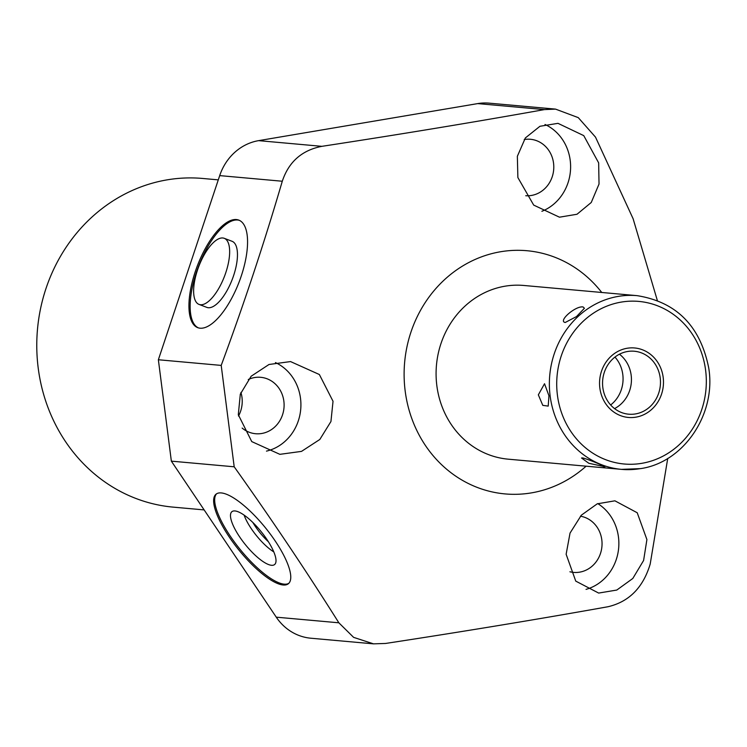 <?xml version="1.0" encoding="UTF-8"?>
<svg xmlns="http://www.w3.org/2000/svg" width="747" height="747" viewBox="0 0 747 747"><rect width="100%" height="100%" fill="white"/><g stroke="black" fill="none" stroke-linecap="round" stroke-linejoin="round"><path stroke-width="1.12" d="M660.199 377.861A31.607 28.937 95.1 0 0 634.352 351.239A31.607 28.937 95.1 0 0 602.829 387.562A31.607 28.937 95.1 0 0 628.685 414.193A31.607 28.937 95.1 0 0 660.199 377.861M610.654 404.977A31.607 28.937 -84.9 0 0 622.793 374.499A31.607 28.937 95.1 0 0 614.968 357.085M637.098 295.653L523.815 285.466A87.203 79.854 95.1 0 0 504.963 286.204A87.203 79.854 95.1 0 0 436.099 375.452A87.203 79.854 95.1 0 0 508.184 459.172L621.467 469.368A87.203 79.854 -84.9 0 1 549.381 385.648A87.203 79.854 -84.9 0 1 618.255 296.4A87.203 79.854 95.1 0 1 637.098 295.653C676.493 301.956 700.369 326.094 708.744 368.056C716.392 414.025 683.738 462.505 640.543 468.621L621.467 469.368A87.203 79.854 -84.9 0 0 640.31 468.621M586.115 466.184A122.088 111.798 -84.9 0 1 474.756 486.428A122.088 111.798 -84.9 0 1 405.182 391.055A122.088 111.798 -84.9 0 1 470.573 261.609A122.088 111.798 -84.9 0 1 601.746 292.479M544.376 109.594L477.697 103.6L258.63 140.641L321.873 146.337C400.99 134.245 475.157 121.994 544.376 109.594L555.544 109.118L578.271 117.634L595.508 137.121L633.111 218.731L657.313 300.387M321.873 146.337C301.928 150.212 288.734 161.847 282.291 181.241C264.233 242.831 243.877 304.216 221.205 365.404L158.364 359.755L219.702 175.61A53.018 48.555 -84.9 0 1 258.63 140.641M667.734 458.434L650.198 564.041C643.158 587.525 629.114 601.755 608.058 606.723C538.783 619.132 464.606 631.374 385.555 643.456L373.5 643.849L353.611 637.359L338.858 622.802C306.279 571.016 271.385 519.016 234.194 466.8L221.205 365.404M238.302 414.716L240.31 394.173L251.141 376.245L269.004 364.489L290.546 361.576L319.361 374.518L333.031 401.279L330.94 421.523L319.819 439.469L301.517 451.384L279.873 454.335L251.758 441.598L238.302 414.716M517.876 177.562L517.354 156.291L525.356 137.952L539.95 126.28L557.981 123.339L583.752 135.627L598.655 162.883L599.029 184.042L591.25 202.484L577.011 214.258L559.456 217.19L533.694 205.098L517.876 177.562M566.133 554.265L570.036 533.087L581.353 515.178L597.226 503.833L614.902 500.817L637.219 512.759L646.911 539.577L643.597 560.483L632.802 578.477L616.789 590.055L598.655 593.071L575.76 581.119L566.133 554.265M477.697 103.6A53.018 48.555 -84.9 0 1 489.154 103.151L555.544 109.118M236.351 219.543A57.556 22.391 110.9 0 1 238.751 220.094A57.556 22.391 110.9 0 1 240.263 278.911A57.556 22.391 110.9 0 1 200.149 328.204A57.556 22.391 110.9 0 1 197.75 327.662A57.556 22.391 110.9 0 1 196.237 268.845A57.556 22.391 110.9 0 1 236.351 219.543M234.194 466.8L171.352 461.142L158.364 359.755M171.352 461.142L276.269 617.171A53.018 48.555 -84.9 0 0 310.855 638.218L373.5 643.849M221.252 492.927A57.556 17.302 51.1 0 1 270.638 534.516A57.556 17.302 51.1 0 1 288.361 583.734A57.556 17.302 51.1 0 1 283.16 584.994A57.556 17.302 51.1 0 1 233.774 543.405A57.556 17.302 51.1 0 1 216.051 494.178A57.556 17.302 51.1 0 1 221.252 492.927M240.917 392.446A28.321 25.94 -84.9 0 1 241.981 397.404A28.321 25.94 -84.9 0 1 238.489 416.023M204.146 509.912L173.192 507.129A164.994 151.09 -84.9 0 1 38.218 368.122A164.994 151.09 95.1 0 1 202.764 178.468L218.283 179.868M580.419 516.196A28.321 25.94 -84.9 0 1 601.802 539.838A28.321 25.94 -84.9 0 1 573.556 572.389A28.321 25.94 -84.9 0 1 569.924 571.782M597.768 503.599A46.669 42.738 -84.9 0 1 618.46 537.018A46.669 42.738 -84.9 0 1 586.031 589.374M524.226 139.521A28.321 25.94 -84.9 0 1 530.379 139.269A28.321 25.94 -84.9 0 1 553.546 163.135A28.321 25.94 -84.9 0 1 525.748 195.733M545.011 124.478A46.669 42.738 -84.9 0 1 570.204 160.316A46.669 42.738 -84.9 0 1 541.883 211.289M248.265 379.523A28.321 25.94 -84.9 0 1 260.684 377.31A28.321 25.94 -84.9 0 1 283.86 401.176A28.321 25.94 -84.9 0 1 255.614 433.727A28.321 25.94 -84.9 0 1 242.149 428.078M275.438 362.566A46.669 42.738 -84.9 0 1 300.509 398.356A46.669 42.738 -84.9 0 1 266.474 451.123M288.856 583.286A57.556 17.302 51.1 0 1 284.196 584.154A57.556 17.302 51.1 0 1 235.464 543.442A57.556 17.302 51.1 0 1 216.593 493.795M234.969 510.948A33.979 10.215 -128.9 0 0 232.485 511.312A33.979 10.215 -128.9 0 0 241.701 539.838A33.979 10.215 -128.9 0 0 271.516 565.292A33.979 10.215 -128.9 0 0 275.073 564.069A33.979 10.215 -128.9 0 0 263.448 534.591A33.979 10.215 -128.9 0 0 234.969 510.948M244.11 515.122A30.991 9.319 -128.9 0 0 273.794 551.893M252.888 522.527A27.35 8.226 -128.9 0 0 268.416 541.762M198.366 327.868A57.556 22.391 110.9 0 1 197.722 268.528A57.556 22.391 110.9 0 1 237.546 220.001A57.556 22.391 110.9 0 1 239.339 220.346M224.24 238.312L232.046 241.281A35.37 13.763 110.9 0 1 232.98 277.426A35.37 13.763 110.9 0 1 208.329 307.727A35.37 13.763 110.9 0 1 206.854 307.39L199.047 304.412A35.37 13.763 -69.1 0 0 200.523 304.748A35.37 13.763 -69.1 0 0 225.174 274.448A35.37 13.763 -69.1 0 0 224.24 238.312A35.37 13.763 -69.1 0 0 222.765 237.976A35.37 13.763 -69.1 0 0 198.114 268.266A35.37 13.763 -69.1 0 0 199.047 304.412M548.952 395.789L548.214 406.097L542.789 405.369L538.344 394.836L544.526 383.725L548.952 395.789M603.595 466.838C610.336 468.444 588.981 459.377 582.576 457.911L581.53 458.004L588.804 463.261L604.781 466.726M565.227 322.489L576.488 316.579L584.415 308.259L583.118 306.98C575.797 305.467 557.626 321.229 565.227 322.489L565.152 322.48M663.177 377.356A34.885 31.944 95.1 0 0 634.642 347.971A34.885 31.944 95.1 0 0 599.85 388.067A34.885 31.944 95.1 0 0 628.386 417.452A34.885 31.944 95.1 0 0 663.177 377.356M619.45 354.209A31.607 28.937 -84.9 0 1 631.168 375.246A31.607 28.937 -84.9 0 1 614.548 408.6M641.841 463.317A81.628 74.747 -84.9 0 1 557.43 395.238A81.628 74.747 -84.9 0 1 621.187 302.105A81.628 74.747 95.1 0 1 705.607 370.185A81.628 74.747 95.1 0 1 641.841 463.317M219.702 175.61L282.291 181.241M338.858 622.802L276.269 617.171"/></g></svg>
